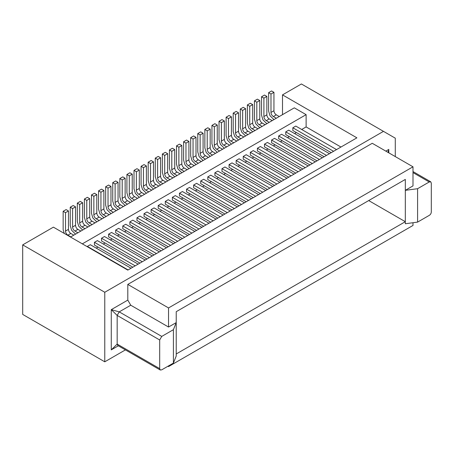 <?xml version="1.0" encoding="UTF-8"?>
<svg xmlns="http://www.w3.org/2000/svg" width="454" height="454" viewBox="0 0 454 454"><rect width="100%" height="100%" fill="white"/><g stroke="black" fill="none" stroke-linecap="round" stroke-linejoin="round"><path stroke-width="0.68" d="M127.801 284.42L372.252 143.288L412.998 166.811L168.542 307.943L127.801 284.42L127.801 300.105L111.27 309.651L119.232 311.87L130.752 305.219L168.542 327.033L176.226 322.601L176.231 356.004L173.4 363.098L161.743 369.823L160.296 370.027L159.689 368.637L159.689 339.978L161.743 336.414L173.4 329.689L173.4 363.098M127.801 300.105L130.752 305.219M161.743 336.414L119.232 311.87L117.172 315.434L111.27 309.651L111.27 349.875L118.329 345.8L111.27 349.875L117.172 344.092L117.779 345.483M176.226 311.694L176.226 322.601L173.4 329.689M22.7 244.876L22.7 314.423L104.772 361.81L104.772 292.262L22.7 244.876L53.402 227.153L127.801 270.102L356.901 137.834L282.502 94.88L301.399 83.973L395.281 138.175L395.281 156.585M168.542 307.943L168.542 327.033M159.689 368.637L117.172 344.092L117.172 315.434L159.689 339.978M176.22 311.694L405.32 179.426L405.314 190.334L412.998 185.902L412.998 166.811M412.998 222.727L412.998 225.445L168.542 366.582L167.952 366.236M368.705 200.566L405.314 221.7L176.22 353.967M168.542 365.896L168.542 366.582M417.589 222.114L405.309 223.748L405.32 190.339L417.589 188.705L417.589 222.114L429.24 215.383C430.562 214.549 431.249 213.363 431.3 211.819L431.3 183.166L430.761 181.81L429.24 181.975L417.589 188.705M125.418 349.892L104.772 361.81M383.471 131.359L104.772 292.262M388.022 152.396L388.789 149.423L388.789 152.833L388.789 149.423L385.832 151.131M156.437 253.57L115.696 230.047L115.696 232.777L154.076 254.932M102.116 218.8L99.165 217.091A3.343 1.929 60 0 1 96.804 213.005L96.804 194.596L94.443 193.228L91.487 194.936L93.853 196.298L93.853 214.708A3.343 1.929 -120 0 0 96.214 218.8L99.165 220.502M96.804 194.596L93.853 196.298M96.804 221.864L92.871 217.999L91.487 213.346L91.487 194.936M159.394 251.868L118.653 228.345L115.696 230.047M95.034 222.891L92.077 221.183A3.343 1.929 60 0 1 89.716 217.091L89.716 198.687L87.355 197.32L84.404 199.028L86.765 200.39L86.765 218.8A3.343 1.929 -120 0 0 89.126 222.891L92.077 224.594M89.716 198.687L86.765 200.39M152.306 255.96L111.565 232.437L108.614 234.139L108.614 236.869L146.994 259.024M89.716 225.956L85.789 222.091L84.404 217.438L84.404 199.028M108.614 234.139L149.355 257.662M82.634 230.047L78.701 226.183L77.316 221.524L77.316 203.12L79.677 204.482L79.677 222.891A3.343 1.929 -120 0 0 82.043 226.983L84.994 228.685M87.945 226.983L84.994 225.275A3.343 1.929 60 0 1 82.634 221.183L82.634 202.773L80.273 201.411L77.316 203.12M139.906 263.116L101.526 240.955L101.526 238.231L142.267 261.754M145.223 260.046L104.477 236.523L101.526 238.231M82.634 202.773L79.677 204.482M135.184 265.845L94.443 242.322L94.443 245.047L132.823 267.207M80.863 231.069L77.906 229.366A3.343 1.929 60 0 1 75.546 225.275L75.546 206.865L72.595 208.573L72.595 226.983A3.343 1.929 -120 0 0 74.955 231.069L77.906 232.777M75.546 206.865L73.185 205.503L70.234 207.206L72.595 208.573M75.546 234.139L71.618 230.274L70.234 225.615L70.234 207.206M73.775 235.161L70.824 233.458A3.343 1.929 60 0 1 68.463 229.366L68.463 210.957L66.097 209.595L63.146 211.297L65.507 212.665L65.507 231.069A3.343 1.929 -120 0 0 67.873 235.161L70.824 236.869M68.463 210.957L65.507 212.665M64.247 233.413L63.146 229.707L63.146 211.297M191.866 233.118L151.125 209.595L151.125 212.319L189.505 234.48M137.545 198.347L134.594 196.639A3.343 1.929 60 0 1 132.233 192.547L132.233 174.143L129.867 172.775L126.916 174.484L129.276 175.846L129.276 194.255A3.343 1.929 -120 0 0 131.643 198.347L134.594 200.049M132.233 174.143L129.276 175.846M132.233 201.411L128.3 197.547L126.916 192.888L126.916 174.484M194.817 231.409L154.076 207.892L151.125 209.595M130.457 202.433L127.506 200.73A3.343 1.929 60 0 1 125.145 196.639L125.145 178.229L122.784 176.867L119.833 178.57L122.194 179.937L122.194 198.347A3.343 1.929 -120 0 0 124.555 202.433L127.506 204.141M125.145 178.229L122.194 179.937M187.735 235.501L146.994 211.978L144.043 213.686L144.043 216.41L182.417 238.571M125.145 205.503L121.212 201.638L119.833 196.979L119.833 178.57M144.043 213.686L184.784 237.209M118.057 209.595L114.13 205.73L112.745 201.071L112.745 182.661L115.106 184.029L115.106 202.433A3.343 1.929 -120 0 0 117.467 206.525L120.423 208.233M123.374 206.525L120.423 204.822A3.343 1.929 60 0 1 118.057 200.73L118.057 182.321L115.696 180.959L112.745 182.661M175.335 242.663L136.955 220.502L136.955 217.778L177.696 241.295M180.647 239.593L139.906 216.07L136.955 217.778M118.057 182.321L115.106 184.029M170.613 245.387L129.867 221.864L129.867 224.594L168.247 246.755M116.286 210.616L113.335 208.914A3.343 1.929 60 0 1 110.975 204.822L110.975 186.412L108.024 188.115L108.024 206.525A3.343 1.929 -120 0 0 110.384 210.616L113.335 212.319M110.975 186.412L108.614 185.05L105.657 186.753L108.024 188.115M110.975 213.686L107.042 209.816L105.657 205.163L105.657 186.753M109.204 214.708L106.253 213.005A3.343 1.929 60 0 1 103.887 208.914L103.887 190.504L101.526 189.142L98.575 190.845L100.936 192.207L100.936 210.616A3.343 1.929 -120 0 0 103.296 214.708L106.253 216.41M103.887 190.504L100.936 192.207M103.887 217.778L99.959 213.908L98.575 209.254L98.575 190.845M161.164 250.841L122.784 228.685L122.784 225.956L125.735 224.253L166.476 247.776M227.295 212.665L186.554 189.142L186.554 191.866L224.934 214.027M172.974 177.889L170.023 176.186A3.343 1.929 60 0 1 167.657 172.094L167.657 153.685L165.296 152.323L162.345 154.025L164.706 155.393L164.706 173.803A3.343 1.929 -120 0 0 167.066 177.889L170.023 179.597M167.657 153.685L164.706 155.393M167.657 180.959L163.729 177.094L162.345 172.435L162.345 154.025M230.246 210.957L189.505 187.434L186.554 189.142M165.886 181.98L162.935 180.278A3.343 1.929 60 0 1 160.574 176.186L160.574 157.776L158.213 156.414L155.257 158.117L157.623 159.479L157.623 177.889A3.343 1.929 -120 0 0 159.984 181.98L162.935 183.688M160.574 157.776L157.623 159.479M223.164 215.048L182.423 191.526L179.466 193.234L179.466 195.958L217.846 218.119M160.574 185.05L156.641 181.18L155.257 176.527L155.257 158.117M179.466 193.234L220.207 216.751M153.486 189.142L149.559 185.272L148.174 180.618L148.174 162.209L150.535 163.571L150.535 181.98A3.343 1.929 -120 0 0 152.896 186.072L155.847 187.774M158.804 186.072L155.847 184.369A3.343 1.929 60 0 1 153.486 180.278L153.486 161.868L151.125 160.506L148.174 162.209M210.764 222.21L172.384 200.049L172.384 197.32L213.125 220.843M216.076 219.14L175.335 195.617L172.384 197.32M153.486 161.868L150.535 163.571M206.037 224.934L165.296 201.411L165.296 204.141L203.676 226.296M151.715 190.164L148.764 188.461A3.343 1.929 60 0 1 146.404 184.369L146.404 165.96L143.447 167.662L143.447 186.072A3.343 1.929 -120 0 0 145.813 190.164L148.764 191.866M146.404 165.96L144.043 164.598L141.086 166.3L143.447 167.662M146.404 193.234L142.471 189.363L141.086 184.71L141.086 166.3M144.633 194.255L141.676 192.547A3.343 1.929 60 0 1 139.316 188.461L139.316 170.051L136.955 168.684L134.004 170.392L136.365 171.754L136.365 190.164A3.343 1.929 -120 0 0 138.725 194.255L141.676 195.958M139.316 170.051L136.365 171.754M139.316 197.32L135.388 193.455L134.004 188.802L134.004 170.392M196.593 230.388L158.213 208.233L158.213 205.503L161.164 203.801L201.905 227.323M262.724 192.207L221.983 168.684L221.983 171.413L260.363 193.574M208.403 157.436L205.446 155.733A3.343 1.929 60 0 1 203.086 151.642L203.086 133.232L200.725 131.87L197.774 133.572L200.135 134.934L200.135 153.344A3.343 1.929 -120 0 0 202.495 157.436L205.446 159.138M203.086 133.232L200.135 134.934M203.086 160.506L199.158 156.636L197.774 151.982L197.774 133.572M265.675 190.504L224.934 166.981L221.983 168.684M201.315 161.528L198.364 159.825A3.343 1.929 60 0 1 196.003 155.733L196.003 137.324L193.637 135.962L190.686 137.664L193.046 139.026L193.046 157.436A3.343 1.929 -120 0 0 195.413 161.528L198.364 163.23M196.003 137.324L193.046 139.026M258.587 194.596L217.846 171.073L214.895 172.775L214.895 175.505L253.275 197.66M196.003 164.598L192.07 160.727L190.686 156.074L190.686 137.664M214.895 172.775L255.636 196.298M188.915 168.684L184.982 164.819L183.603 160.166L183.603 141.756L185.964 143.118L185.964 161.528A3.343 1.929 -120 0 0 188.325 165.619L191.276 167.322M194.227 165.619L191.276 163.911A3.343 1.929 60 0 1 188.915 159.825L188.915 141.415L186.554 140.048L183.603 141.756M246.187 201.752L207.807 179.597L207.807 176.867L248.554 200.39M251.505 198.687L210.764 175.165L207.807 176.867M188.915 141.415L185.964 143.118M241.466 204.482L200.725 180.959L200.725 183.688L239.105 205.844M187.144 169.711L184.193 168.003A3.343 1.929 60 0 1 181.827 163.911L181.827 145.507L178.876 147.209L178.876 165.619A3.343 1.929 -120 0 0 181.237 169.711L184.193 171.413M181.827 145.507L179.466 144.139L176.515 145.847L178.876 147.209M181.827 172.775L177.9 168.911L176.515 164.257L176.515 145.847M180.056 173.803L177.105 172.094A3.343 1.929 60 0 1 174.745 168.003L174.745 149.593L172.384 148.231L169.427 149.939L171.794 151.301L171.794 169.711A3.343 1.929 -120 0 0 174.154 173.803L177.105 175.505M174.745 149.593L171.794 151.301M174.745 176.867L170.812 173.002L169.427 168.343L169.427 149.939M232.017 209.935L193.637 187.774L193.637 185.05L234.383 208.573M245.597 135.962L241.67 132.091L240.285 127.438L240.285 109.028L242.646 110.39L242.646 128.8A3.343 1.929 -120 0 0 245.007 132.891L247.963 134.594M250.914 132.891L247.963 131.189A3.343 1.929 60 0 1 245.597 127.097L245.597 108.688L242.646 110.39M298.153 171.754L257.407 148.231L257.407 150.961L295.787 173.116M243.826 136.983L240.875 135.281A3.343 1.929 60 0 1 238.515 131.189L238.515 112.779L236.154 111.417L233.197 113.12L235.564 114.482L235.564 132.891A3.343 1.929 -120 0 0 237.924 136.983L240.875 138.686M238.515 112.779L235.564 114.482M238.515 140.053L234.582 136.183L233.197 131.529L233.197 113.12M301.104 170.051L260.363 146.529L257.407 148.231M236.744 141.075L233.793 139.367A3.343 1.929 60 0 1 231.427 135.281L231.427 116.871L229.066 115.503L226.115 117.211L228.476 118.573L228.476 136.983A3.343 1.929 -120 0 0 230.836 141.075L233.793 142.777M231.427 116.871L228.476 118.573M294.016 174.143L253.275 150.62L250.324 152.323L250.324 155.052L288.704 177.208M231.427 144.139L227.499 140.275L226.115 135.621L226.115 117.211M250.324 152.323L291.065 175.846M224.344 148.231L220.411 144.366L219.027 139.707L219.027 121.303L221.393 122.665L221.393 141.075A3.343 1.929 -120 0 0 223.754 145.167L226.705 146.869M229.656 145.167L226.705 143.458A3.343 1.929 60 0 1 224.344 139.367L224.344 120.963L221.983 119.595L219.027 121.303M281.616 181.299L243.236 159.138L243.236 156.414L283.977 179.937M286.934 178.229L246.193 154.712L243.236 156.414M224.344 120.963L221.393 122.665M276.895 184.029L236.154 160.506L236.154 163.23L274.534 185.391M222.573 149.252L219.617 147.55A3.343 1.929 60 0 1 217.256 143.458L217.256 125.049L214.305 126.757L214.305 145.167A3.343 1.929 -120 0 0 216.666 149.252L219.617 150.961M217.256 125.049L214.895 123.687L211.944 125.389L214.305 126.757M217.256 152.323L213.329 148.458L211.944 143.799L211.944 125.389M215.485 153.344L212.534 151.642A3.343 1.929 60 0 1 210.174 147.55L210.174 129.14L207.807 127.778L204.856 129.481L207.217 130.848L207.217 149.252A3.343 1.929 -120 0 0 209.583 153.344L212.534 155.052M210.174 129.14L207.217 130.848M210.174 156.414L206.241 152.55L204.856 147.891L204.856 129.481M267.446 189.483L229.066 167.322L229.066 164.598L232.017 162.89L272.763 186.412M333.576 151.301L292.836 127.778L292.836 130.508L331.216 152.663M279.255 116.53L276.304 114.822A3.343 1.929 60 0 1 273.944 110.731L273.944 92.327L271.577 90.959L268.626 92.667L270.987 94.029L270.987 112.439A3.343 1.929 -120 0 0 273.353 116.53L276.304 118.233M273.944 92.327L270.987 94.029M273.944 119.595L270.011 115.73L268.626 111.077L268.626 92.667M336.533 149.593L295.787 126.076L292.836 127.778M272.173 120.622L269.216 118.914A3.343 1.929 60 0 1 266.856 114.822L266.856 96.413L264.495 95.051L261.544 96.759L263.905 98.121L263.905 116.53A3.343 1.929 -120 0 0 266.265 120.622L269.216 122.325M266.856 96.413L263.905 98.121M329.445 153.685L288.704 130.162L285.753 131.87L285.753 134.594L324.133 156.755M266.856 123.687L262.928 119.822L261.544 115.163L261.544 96.759M285.753 131.87L326.494 155.393M259.773 127.778L255.84 123.914L254.456 119.254L254.456 100.845L256.816 102.212L256.816 120.622A3.343 1.929 -120 0 0 259.183 124.708L262.134 126.416M265.085 124.708L262.134 123.006A3.343 1.929 60 0 1 259.773 118.914L259.773 100.504L257.407 99.142L254.456 100.845M317.045 160.847L278.665 138.686L278.665 135.962L319.406 159.485M322.357 157.776L281.616 134.253L278.665 135.962M259.773 100.504L256.816 102.212M312.324 163.571L271.577 140.053L271.577 142.777L309.957 164.938M257.997 128.8L255.046 127.097A3.343 1.929 60 0 1 252.685 123.006L252.685 104.596L249.734 106.298L249.734 124.708A3.343 1.929 -120 0 0 252.095 128.8L255.046 130.508M252.685 104.596L250.324 103.234L247.373 104.936L249.734 106.298M252.685 131.87L248.752 128L247.373 123.346L247.373 104.936M245.597 108.688L243.236 107.326L240.285 109.028M302.875 169.03L264.495 146.869L264.495 144.139L305.236 167.662M282.502 114.652L282.502 94.88M340.96 147.039L306.121 126.927L306.121 114.652L294.311 107.836L70.529 237.039M87.355 246.755L87.355 246.414L128.096 269.931M94.443 242.322L97.394 240.614L138.135 264.137M87.355 246.414L90.306 244.706L131.047 268.229M165.296 201.411L168.247 199.709L208.993 223.232M308.187 165.96L267.446 142.437L264.495 144.139M200.725 180.959L203.676 179.256L244.417 202.773M229.066 164.598L269.807 188.115M236.154 160.506L239.105 158.798L279.846 182.321M271.577 140.053L274.534 138.345L315.275 161.868M129.867 221.864L132.823 220.162L173.564 243.684M158.213 205.503L198.954 229.026M122.784 225.956L163.525 249.479M237.334 206.865L196.593 183.342L193.637 185.05M82.339 243.855L306.121 114.652M96.214 248.117L97.985 247.095M103.296 244.025L105.067 243.004M110.384 239.933L112.155 238.912M117.467 235.842L119.243 234.82M124.555 231.756L126.325 230.728M131.643 227.664L133.414 226.637M138.725 223.572L140.496 222.551M145.813 219.481L147.584 218.459M152.896 215.389L154.666 214.367M159.984 211.297L161.755 210.276M167.066 207.206L168.837 206.184M174.154 203.12L175.925 202.092M181.237 199.028L183.013 198.006M188.325 194.936L190.095 193.915M195.413 190.845L197.184 189.823M202.495 186.753L204.266 185.731M209.583 182.661L211.354 181.64M216.666 178.575L218.436 177.548M223.754 174.484L225.524 173.456M230.836 170.392L232.607 169.37M237.924 166.3L239.695 165.279M245.007 162.209L246.783 161.187M252.095 158.117L253.865 157.095M259.183 154.025L260.954 153.004M266.265 149.939L268.036 148.912M273.353 145.847L275.124 144.826M280.436 141.756L282.206 140.734M287.524 137.664L289.294 136.643M294.606 133.572L296.377 132.551M301.694 129.481L306.121 126.927M96.804 213.005L93.853 214.708M99.165 217.091L96.214 218.8M89.716 217.091L86.765 218.8M92.077 221.183L89.126 222.891M82.634 221.183L79.677 222.891M84.994 225.275L82.043 226.983M75.546 225.275L72.595 226.983M77.906 229.366L74.955 231.069M68.463 229.366L65.507 231.069M70.824 233.458L67.873 235.161M132.233 192.547L129.276 194.255M134.594 196.639L131.643 198.347M125.145 196.639L122.194 198.347M127.506 200.73L124.555 202.433M118.057 200.73L115.106 202.433M120.423 204.822L117.467 206.525M110.975 204.822L108.024 206.525M113.335 208.914L110.384 210.616M103.887 208.914L100.936 210.616M106.253 213.005L103.296 214.708M167.657 172.094L164.706 173.803M170.023 176.186L167.066 177.889M160.574 176.186L157.623 177.889M162.935 180.278L159.984 181.98M153.486 180.278L150.535 181.98M155.847 184.369L152.896 186.072M146.404 184.369L143.447 186.072M148.764 188.461L145.813 190.164M139.316 188.461L136.365 190.164M141.676 192.547L138.725 194.255M203.086 151.642L200.135 153.344M205.446 155.733L202.495 157.436M196.003 155.733L193.046 157.436M198.364 159.825L195.413 161.528M188.915 159.825L185.964 161.528M191.276 163.911L188.325 165.619M181.827 163.911L178.876 165.619M184.193 168.003L181.237 169.711M174.745 168.003L171.794 169.711M177.105 172.094L174.154 173.803M245.597 127.097L242.646 128.8M238.515 131.189L235.564 132.891M240.875 135.281L237.924 136.983M231.427 135.281L228.476 136.983M233.793 139.367L230.836 141.075M224.344 139.367L221.393 141.075M226.705 143.458L223.754 145.167M217.256 143.458L214.305 145.167M219.617 147.55L216.666 149.252M210.174 147.55L207.217 149.252M212.534 151.642L209.583 153.344M273.944 110.731L270.987 112.439M276.304 114.822L273.353 116.53M266.856 114.822L263.905 116.53M269.216 118.914L266.265 120.622M259.773 118.914L256.816 120.622M262.134 123.006L259.183 124.708M252.685 123.006L249.734 124.708M255.046 127.097L252.095 128.8M247.963 131.189L245.007 132.891M429.24 181.975L412.998 172.599M160.262 370.01L117.745 345.46M412.998 171.555L430.727 181.793"/></g></svg>
